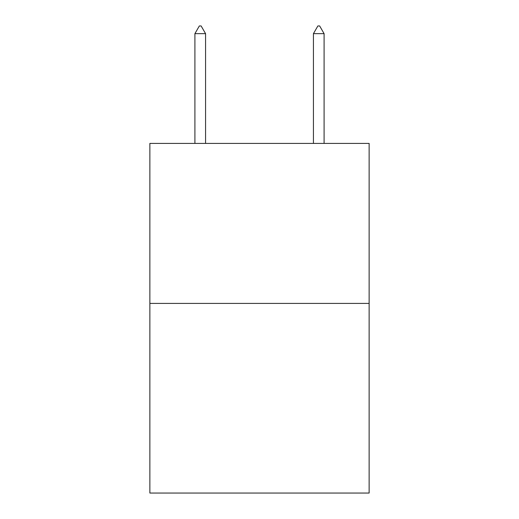 <?xml version="1.0" encoding="UTF-8"?>
<svg xmlns="http://www.w3.org/2000/svg" width="519" height="519" viewBox="0 0 519 519"><rect width="100%" height="100%" fill="white"/><g stroke="black" fill="none" stroke-linecap="round" stroke-linejoin="round"><path stroke-width="0.78" d="M369.132 303.414L369.132 143.406L149.868 143.406L149.868 493.05L369.132 493.05L369.132 303.414L149.868 303.414M205.569 33.657L201.125 25.95L199.348 25.95L194.904 33.657L205.569 33.657L205.569 143.406M194.904 33.657L194.904 143.406M317.875 25.95L319.652 25.95L324.096 33.657L313.431 33.657L317.875 25.95M324.096 143.406L324.096 33.657M313.431 143.406L313.431 33.657"/></g></svg>
